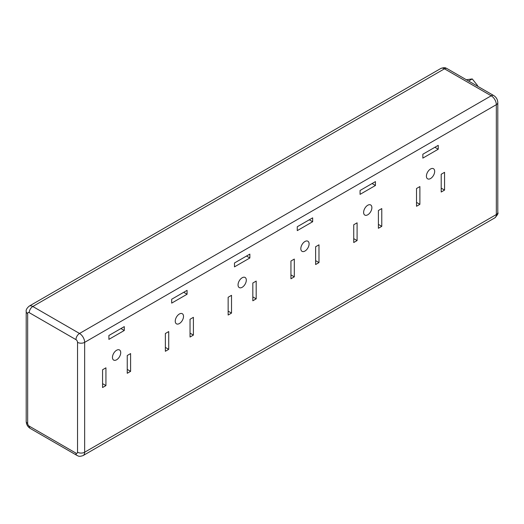 <?xml version="1.0" encoding="UTF-8"?>
<svg xmlns="http://www.w3.org/2000/svg" width="524" height="524" viewBox="0 0 524 524"><rect width="100%" height="100%" fill="white"/><g stroke="black" fill="none" stroke-linecap="round" stroke-linejoin="round"><path stroke-width="0.79" d="M116.59 350.261A5.843 3.373 -60 0 1 119.511 349.973A5.843 3.373 -60 0 1 120.409 354.65A5.843 3.373 -60 0 1 116.59 359.798A5.843 3.373 -60 0 1 113.669 360.093A5.843 3.373 -60 0 1 112.771 355.41A5.843 3.373 -60 0 1 116.59 350.261M179.378 314.007A5.843 3.373 -60 0 1 182.3 313.719A5.843 3.373 -60 0 1 183.197 318.402A5.843 3.373 -60 0 1 179.378 323.55A5.843 3.373 -60 0 1 176.457 323.839A5.843 3.373 -60 0 1 175.566 319.155A5.843 3.373 -60 0 1 179.378 314.007M242.173 277.759A5.843 3.373 -60 0 1 245.094 277.465A5.843 3.373 -60 0 1 245.985 282.148A5.843 3.373 -60 0 1 242.173 287.296A5.843 3.373 -60 0 1 239.252 287.584A5.843 3.373 -60 0 1 238.355 282.908A5.843 3.373 -60 0 1 242.173 277.759M304.961 241.505A5.843 3.373 -60 0 1 307.883 241.217A5.843 3.373 -60 0 1 308.78 245.9A5.843 3.373 -60 0 1 304.961 251.048A5.843 3.373 -60 0 1 302.04 251.337A5.843 3.373 -60 0 1 301.143 246.653A5.843 3.373 -60 0 1 304.961 241.505M367.75 205.251A5.843 3.373 -60 0 1 370.671 204.963A5.843 3.373 -60 0 1 371.568 209.646A5.843 3.373 -60 0 1 367.75 214.794A5.843 3.373 -60 0 1 364.828 215.082A5.843 3.373 -60 0 1 363.938 210.399A5.843 3.373 -60 0 1 367.75 205.251M430.545 178.54A5.843 3.373 120 0 0 434.357 173.392A5.843 3.373 120 0 0 433.466 168.715A5.843 3.373 120 0 0 430.545 169.003A5.843 3.373 120 0 0 426.726 174.151A5.843 3.373 120 0 0 427.623 178.828A5.843 3.373 120 0 0 430.545 178.54M466.347 79.74L472.248 78.934L477.58 85.563L477.58 86.224M357.093 222.824L353.733 224.763L353.733 242.527L357.093 240.588L357.093 222.824M381.773 208.572L378.407 210.517L378.407 228.281L381.773 226.342L381.773 208.572M375.446 181.599L360.06 190.481L360.06 194.365L375.446 185.483L375.446 181.599M438.234 145.351L422.848 154.233L422.848 158.11L438.234 149.229L438.234 145.351M419.888 186.57L416.521 188.509L416.521 206.273L419.888 204.334L419.888 186.57M444.562 172.324L441.201 174.263L441.201 192.026L444.562 190.088L444.562 172.324M312.651 221.737L312.651 217.853L297.272 226.735L297.272 230.619L312.651 221.737L309.291 219.792M249.863 257.985L249.863 254.107L234.477 262.989L234.477 266.867L249.863 257.985L246.503 256.046M187.075 294.239L187.075 290.355L171.689 299.237L171.689 303.121L187.075 294.239L183.714 292.294M124.28 330.487L124.28 326.609L108.9 335.491L108.9 339.369L124.28 330.487L120.92 328.548M318.978 262.589L318.978 244.826L315.618 246.765L315.618 264.535L318.978 262.589L315.618 260.651M256.19 298.844L256.19 281.08L252.83 283.019L252.83 300.783L256.19 298.844L252.83 296.905M193.402 335.091L193.402 317.328L190.035 319.273L190.035 337.037L193.402 335.091L190.035 333.153M130.607 371.346L130.607 353.582L127.247 355.521L127.247 373.284L130.607 371.346L127.247 369.407M294.305 276.836L294.305 259.072L290.944 261.011L290.944 278.781L294.305 276.836L290.944 274.897M231.516 313.09L231.516 295.326L228.15 297.265L228.15 315.029L231.516 313.09L228.15 311.151M168.721 349.344L168.721 331.574L165.361 333.519L165.361 351.283L168.721 349.344L165.361 347.399M105.933 385.592L105.933 367.828L102.573 369.767L102.573 387.531L105.933 385.592L102.573 383.653M472.248 78.934L468.6 81.043M477.58 85.563L477.004 85.89M441.201 188.149L444.562 190.088M416.521 202.395L419.888 204.334M434.874 147.29L438.234 149.229M372.086 183.544L375.446 185.483M378.407 224.396L381.773 226.342M353.733 238.643L357.093 240.588M29.239 312.658A2.214 1.277 -120 0 0 27.674 313.562L27.674 423.438A2.214 1.277 -120 0 0 29.239 426.156L75.967 453.129A2.214 1.277 -120 0 0 77.532 452.225L77.532 342.349A2.214 1.277 -120 0 0 75.967 339.637L29.239 312.658A5.037 2.908 120 0 1 32.802 306.494L79.524 333.467A7.251 4.185 60 0 1 84.652 342.349L84.652 452.225L496.326 214.545L496.326 104.676A7.251 4.185 -120 0 0 491.198 95.787L444.476 68.814A7.251 4.185 -120 0 0 440.848 68.454L29.18 306.134A7.251 4.185 60 0 1 32.802 306.494L444.476 68.814A5.037 2.908 120 0 1 446.992 68.565C445.917 68.317 445.596 66.817 440.848 68.454M77.532 452.225A5.037 2.908 180 0 0 84.652 452.225A7.251 4.185 60 0 1 83.152 455.546L494.82 217.866A7.251 4.185 -120 0 0 496.326 214.545A5.037 2.908 180 0 0 497.8 212.489L497.8 102.619A5.037 2.908 180 0 1 496.326 104.676L84.652 342.349A5.037 2.908 180 0 1 77.532 342.349M75.967 339.637A5.037 2.908 120 0 1 79.524 333.467L491.198 95.787A5.037 2.908 120 0 1 493.713 95.538L446.992 68.565M27.674 313.562A5.037 2.908 180 0 1 26.2 311.511C25.846 309.979 26.835 308.184 29.18 306.134M27.674 423.438A5.037 2.908 180 0 1 26.2 421.381L26.2 311.511M29.239 426.156A5.037 2.908 120 0 0 30.287 428.462C27.706 426.805 26.344 424.447 26.2 421.381M75.967 453.129A5.037 2.908 120 0 0 77.008 455.435L30.287 428.462M77.008 455.435C78.083 455.684 78.404 457.183 83.152 455.546M493.713 95.538C496.294 97.195 497.656 99.553 497.8 102.619M497.8 212.489C498.54 213.163 497.551 214.958 494.82 217.866"/></g></svg>
